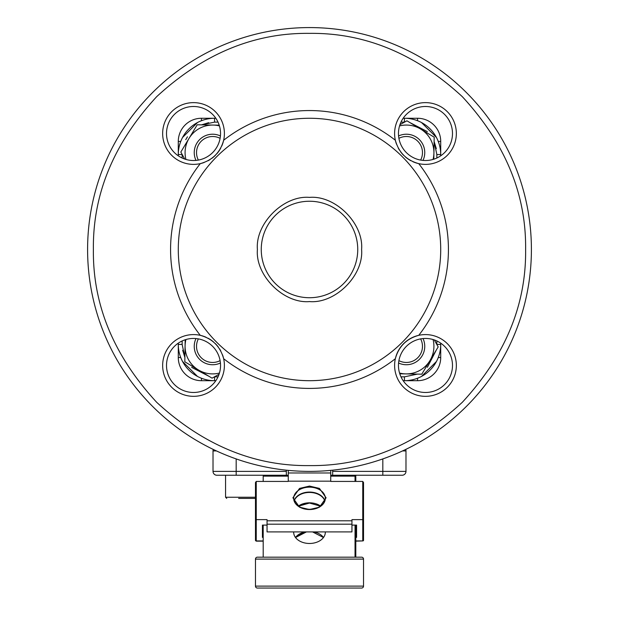 <?xml version="1.0" encoding="UTF-8"?>
<svg xmlns="http://www.w3.org/2000/svg" width="619" height="619" viewBox="0 0 619 619"><rect width="100%" height="100%" fill="white"/><g stroke="black" fill="none" stroke-linecap="round" stroke-linejoin="round"><path stroke-width="0.93" d="M286.342 470.177L286.342 471.384L236.172 471.384L236.172 475.245L216.882 475.245A3.861 3.861 0 0 1 213.021 471.384L213.021 450.934A3.861 3.861 0 0 1 213.315 449.456A221.904 221.904 0 0 1 309.5 27.576A221.904 221.904 0 0 1 405.685 449.456A3.861 3.861 0 0 1 405.979 450.934L405.979 471.384A3.861 3.861 0 0 1 402.118 475.245L365.527 475.245M265.698 475.245L262.866 475.245M400.973 376.839L404.439 376.839L404.439 380.693L403.17 380.693L417.554 380.693A23.158 23.158 0 0 0 440.713 357.542L440.713 343.15M178.287 343.15L178.287 344.419A36.273 36.273 0 0 0 214.561 380.693L201.446 380.693A23.158 23.158 0 0 1 178.287 357.542L180.74 357.542M236.172 475.245L288.276 475.245M330.724 475.245L402.118 475.245A3.861 3.861 0 0 0 405.979 471.384A3.861 3.861 0 0 1 402.118 475.245M440.713 155.818L440.713 141.426A23.158 23.158 0 0 0 417.554 118.268L403.17 118.268M215.83 118.268L201.446 118.268A23.158 23.158 0 0 0 178.287 141.426L178.287 155.818M182.148 340.961L182.148 344.419L178.287 344.419L178.287 357.542A23.158 23.158 0 0 0 201.446 380.693L201.446 378.24M253.473 475.245L225.842 475.245M382.828 458.927L382.828 471.384L332.658 471.384L332.658 470.177M332.658 471.384L332.658 475.245M286.342 475.245L286.342 471.384M87.596 249.48A221.904 221.904 0 0 1 309.5 27.576A221.904 221.904 0 0 1 531.404 249.48A221.904 221.904 0 0 1 309.5 471.384A221.904 221.904 0 0 1 87.596 249.48A221.904 221.904 0 0 0 309.5 471.384A221.904 221.904 0 0 0 531.404 249.48M525.616 249.48C526.289 194.103 505.189 143.159 462.316 96.665C415.821 53.799 364.885 32.699 309.5 33.364C254.115 32.699 203.179 53.799 156.684 96.665C113.811 143.159 92.711 194.095 93.384 249.48C92.711 304.865 113.811 355.809 156.684 402.304C203.179 445.169 254.115 466.269 309.5 465.596C364.885 466.269 415.821 445.169 462.316 402.304C505.189 355.809 526.289 304.865 525.616 249.48M261.257 249.48A48.243 48.243 0 0 1 309.5 201.245A48.243 48.243 0 0 1 357.743 249.48A48.243 48.243 0 0 1 309.5 297.724A48.243 48.243 0 0 1 261.257 249.48M257.403 249.48C255.16 223.598 283.61 195.14 309.5 197.384C335.39 195.14 363.84 223.591 361.597 249.48C363.84 275.37 335.39 303.828 309.5 301.585C283.61 303.828 255.16 275.37 257.403 249.48M166.511 365.458A27.012 27.012 0 0 1 193.523 338.446A27.012 27.012 0 0 1 220.534 365.458A27.012 27.012 0 0 1 193.523 392.477A27.012 27.012 0 0 1 166.511 365.458M166.511 133.503A27.012 27.012 0 0 1 193.523 106.491A27.012 27.012 0 0 1 220.534 133.503A27.012 27.012 0 0 1 193.523 160.522A27.012 27.012 0 0 1 166.511 133.503M398.466 133.503A27.012 27.012 0 0 1 425.477 106.491A27.012 27.012 0 0 1 452.489 133.503A27.012 27.012 0 0 1 425.477 160.522A27.012 27.012 0 0 1 398.466 133.503M398.466 365.458A27.012 27.012 0 0 1 425.477 338.446A27.012 27.012 0 0 1 452.489 365.458A27.012 27.012 0 0 1 425.477 392.477A27.012 27.012 0 0 1 398.466 365.458M222.507 354.826A30.873 30.873 0 0 1 193.523 396.33A30.873 30.873 0 0 1 162.65 365.458A30.873 30.873 0 0 1 206.088 337.262M208.046 338.214A30.873 30.873 0 0 1 213.617 342.021M215.335 343.607A30.873 30.873 0 0 1 218.345 347.104M219.637 348.984A30.873 30.873 0 0 1 220.751 350.911M204.162 162.488A30.873 30.873 0 0 1 162.65 133.503A30.873 30.873 0 0 1 193.523 102.63A30.873 30.873 0 0 1 221.726 146.076M396.493 144.142A30.873 30.873 0 0 1 425.477 102.63A30.873 30.873 0 0 1 456.35 133.503A30.873 30.873 0 0 1 412.912 161.706M410.954 160.747A30.873 30.873 0 0 1 405.383 156.947M403.665 155.361A30.873 30.873 0 0 1 400.655 151.864M399.363 149.984A30.873 30.873 0 0 1 398.249 148.057M394.605 365.458A30.873 30.873 0 0 1 418.73 335.336A30.873 30.873 0 0 1 456.35 365.458A30.873 30.873 0 0 1 425.477 396.33A30.873 30.873 0 0 1 394.605 365.458M309.5 118.268A131.213 131.213 0 0 1 440.713 249.48A131.213 131.213 0 0 1 309.5 380.693A131.213 131.213 0 0 1 178.287 249.48A131.213 131.213 0 0 1 309.5 118.268M395.348 358.718A138.935 138.935 0 0 1 223.652 358.718C220.256 346.462 212.464 338.663 200.27 335.336A138.935 138.935 0 0 1 200.27 163.633C212.526 160.244 220.318 152.444 223.652 140.25A138.935 138.935 0 0 1 395.348 140.25C398.744 152.506 406.536 160.298 418.73 163.633A138.935 138.935 0 0 1 418.73 335.336C406.474 338.725 398.682 346.524 395.348 358.718M220.766 148.026A30.873 30.873 0 0 1 216.959 153.597M215.373 155.315A30.873 30.873 0 0 1 211.884 158.325M209.996 159.617A30.873 30.873 0 0 1 208.077 160.739M182.148 344.419L184.88 357.457L182.69 350.315M188.919 364.243L209.098 376.375L191.642 367.346M404.439 376.839L417.469 374.1M424.263 370.069L436.387 349.89L427.358 367.338M436.852 158.007L436.852 154.549L434.12 141.511L436.31 148.645M430.081 134.718L409.902 122.593L427.358 131.623M218.027 122.129L214.561 122.129L201.531 124.868L208.665 122.67M194.737 128.899L182.613 149.078M182.148 154.441L182.148 158.007M214.561 122.129L214.561 118.268A36.273 36.273 0 0 0 178.287 154.549L182.148 154.549M436.852 154.549L440.713 154.549A36.273 36.273 0 0 0 404.439 118.268L404.439 122.129L400.973 122.129M404.439 380.693A36.273 36.273 0 0 0 440.713 344.419L436.852 344.419L436.852 340.961M218.027 376.839L214.561 376.839L214.561 380.693L215.83 380.693M185.754 139.677L187.433 136.807M355.809 475.245L355.809 476.135L330.724 476.135M324.929 500.771A15.823 11.188 0 0 0 309.5 492.074A15.823 11.188 0 0 0 294.071 500.771M362.757 481.427L362.757 519.635L351.948 519.635L351.948 531.907L267.052 531.907L267.052 519.635L256.243 519.635L256.243 481.427L288.276 481.427L288.276 472.978L330.724 472.978L330.724 481.427L362.757 481.427L363.531 482.518L363.531 519.635L363.531 487.432M351.948 525.09L356.583 525.09L356.583 537.369L356.583 525.09M355.809 537.369L356.583 537.369M355.809 540.921L362.757 540.921L362.757 519.635L363.531 519.635L363.531 540.372L362.757 540.921A0.774 0.549 0 0 0 363.531 540.372M256.243 481.427L255.469 482.518L255.469 519.635L256.243 519.635L256.243 540.921L255.469 540.372L255.469 519.635M263.191 537.369L262.417 537.369L262.417 525.09L267.052 525.09M330.724 472.978L330.724 470.37M288.276 472.978L288.276 470.37M262.417 525.09L262.417 537.369M263.191 541.145L256.243 541.145L255.469 540.372A0.774 0.549 0 0 0 256.243 540.921L263.191 540.921M351.948 524.185L267.052 524.185M324.867 500.957A15.823 11.188 0 0 0 309.5 492.445A15.823 11.188 0 0 0 294.133 500.957M293.685 531.907A15.823 11.188 0 0 0 293.677 532.286A15.823 11.188 0 0 0 309.5 543.474A15.823 11.188 0 0 0 325.323 532.286A15.823 11.188 0 0 0 325.315 531.907M361.597 557.177L257.403 557.177A1.927 1.927 0 0 0 255.469 559.104L363.531 559.104A1.927 1.927 0 0 0 361.597 557.177M263.191 557.177L263.191 525.09M263.191 481.427L263.191 476.135L288.276 476.135M355.809 481.427L355.809 476.909A0.774 0.774 0 0 0 355.035 476.135L355.035 481.427M355.809 557.177L355.809 525.09M255.469 586.123L363.531 586.123A1.927 1.927 0 0 1 361.597 588.05L257.403 588.05A1.927 1.927 0 0 1 255.469 586.123L255.469 559.104M363.531 586.123L363.531 559.104M420.634 338.887A16.102 16.102 0 0 1 398.899 360.622M423.017 338.554A18.377 18.377 0 0 1 398.574 362.997M399.549 373.04A27.546 27.546 0 0 0 433.06 339.529M399.781 373.791L421.794 374.178L438.175 346.911L434.306 339.932M220.101 360.622A16.102 16.102 0 0 1 198.366 338.887M198.366 160.081A16.102 16.102 0 0 1 220.101 138.347M398.899 138.347A16.102 16.102 0 0 1 420.634 160.081M220.426 362.997A18.377 18.377 0 0 1 195.983 338.554M185.94 339.529A27.546 27.546 0 0 0 219.451 373.04M185.189 339.761L184.81 361.775L212.069 378.163L219.056 374.286M195.983 160.406A18.377 18.377 0 0 1 220.426 135.963M219.451 125.92A27.546 27.546 0 0 0 185.94 159.431M219.219 125.177L197.206 124.79L180.825 152.05L184.694 159.037M398.574 135.963A18.377 18.377 0 0 1 423.017 160.406M433.06 159.431A27.546 27.546 0 0 0 399.549 125.92M433.811 159.207L434.19 137.186L406.931 120.806L399.944 124.682M243.816 498.403L255.469 498.403M249.952 498.403L238.64 498.403M417.554 378.24L417.554 380.693A23.158 23.158 0 0 0 440.713 357.542L438.26 357.542M436.441 361.488L421.508 376.429M421.508 122.539L436.441 137.472M182.559 137.472L197.492 122.539M197.492 376.429L182.559 361.488M213.021 450.934L216.449 450.934M405.685 449.456A3.861 3.861 0 0 1 405.979 450.934L402.551 450.934M440.713 141.426L438.26 141.426M417.554 118.268L417.554 120.728M201.446 118.268L201.446 120.728M178.287 141.426L180.74 141.426M213.021 471.384L236.172 471.384L236.172 458.927M382.828 475.245L382.828 471.384L405.979 471.384M309.5 509.538L319.458 507.193L326.097 497.8L319.458 488.414L309.5 486.07L299.542 488.414L292.903 497.8L299.542 507.193L309.5 509.538A15.823 11.188 180 0 1 293.677 498.349A15.823 11.188 180 0 1 309.5 487.161A15.823 11.188 180 0 1 325.323 498.349A15.823 11.188 180 0 1 309.5 509.538M288.276 481.164L330.724 481.164M351.948 520.796L267.052 520.796M362.757 540.921L355.809 541.145M320.681 506.087A15.823 11.188 0 0 0 309.5 502.814A15.823 11.188 0 0 0 298.319 506.087M323.52 537.47A15.823 11.188 0 0 0 313.864 531.907M298.165 505.978L309.5 502.814M295.263 537.176L305.028 531.907M355.035 525.09L355.035 557.177M305.136 531.907A15.823 11.188 0 0 0 295.48 537.47M225.564 475.245L225.564 497.243L255.469 497.243M325.323 498.349C324.488 504.903 319.218 508.563 309.5 509.313C299.789 508.563 294.512 504.903 293.677 498.349M320.557 506.18L309.5 503.046L298.443 506.18M323.474 537.532L312.556 531.907M306.444 531.907L295.526 537.532M264.158 475.245L264.158 476.135M225.564 497.243L226.724 498.403"/></g></svg>
